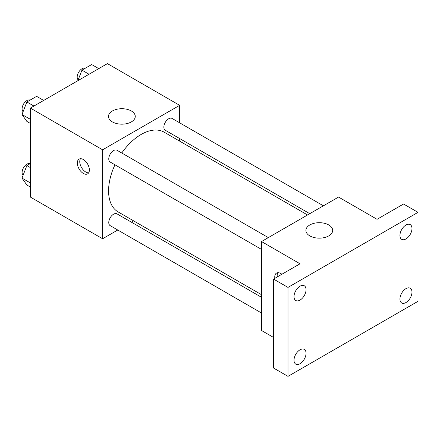 <?xml version="1.0" encoding="UTF-8"?>
<svg xmlns="http://www.w3.org/2000/svg" width="440" height="440" viewBox="0 0 440 440"><rect width="100%" height="100%" fill="white"/><g stroke="black" fill="none" stroke-linecap="round" stroke-linejoin="round"><path stroke-width="0.66" d="M117.755 230.021L102.608 238.766L30.382 197.065L30.382 108.103L107.426 63.624L179.652 105.325L179.652 122.815M133.617 220.864L131.373 222.156M114.961 164.802A46.035 26.576 120 0 0 108.581 190.839A46.035 26.576 120 0 0 118.113 211.91L261.509 294.701M307.543 214.968L164.148 132.182A46.035 26.576 120 0 0 121.77 153.005M179.652 138.54L179.652 141.13M102.608 238.766L102.608 149.804L179.652 105.325M323.406 205.81L172.079 118.443A6.809 3.933 120 0 0 166.832 120.269A6.809 3.933 120 0 0 163.856 127.122A6.809 3.933 120 0 0 165.27 130.24L309.782 213.675M261.509 297.286L116.991 213.851A6.809 3.933 120 0 0 111.743 215.677A6.809 3.933 120 0 0 108.774 222.53A6.809 3.933 120 0 0 110.182 225.649L261.509 313.016M261.509 249.409L110.182 162.041A6.809 3.933 -60 0 1 110.182 154.176A6.809 3.933 -60 0 1 116.991 150.244L268.318 237.611M102.608 149.804L30.382 108.103M112.404 121.913A13.393 7.733 180 0 1 108.477 116.446A13.393 7.733 180 0 1 121.869 108.713A13.393 7.733 180 0 1 135.262 116.446A13.393 7.733 180 0 1 126.995 123.585A13.393 7.733 180 0 1 112.404 121.913M89.37 169.961A8.514 4.917 60 0 1 87.604 173.855A8.514 4.917 60 0 1 79.09 168.944A8.514 4.917 60 0 1 79.09 159.115A8.514 4.917 60 0 1 85.651 161.392A8.514 4.917 60 0 1 89.37 169.961M88.644 172.849A8.514 4.917 60 0 1 81.521 167.541A8.514 4.917 60 0 1 80.482 158.719M273.548 337.458L261.509 330.506L261.509 241.544L338.553 197.065L377.069 219.307L403.557 204.017L418 212.355L418 301.318L287.991 376.376L273.548 368.033L273.548 279.076L300.031 263.786L261.509 241.544M287.991 376.376L287.991 287.414L273.548 279.076M287.991 287.414L418 212.355M309.82 235.889A13.393 7.733 180 0 1 305.899 230.423A13.393 7.733 180 0 1 319.291 222.695A13.393 7.733 180 0 1 332.679 230.423A13.393 7.733 180 0 1 324.412 237.567A13.393 7.733 180 0 1 309.82 235.889M274.852 278.322A8.514 4.917 60 0 1 276.513 273.091A8.514 4.917 60 0 1 281.87 274.269M277.277 276.92A8.514 4.917 60 0 1 277.904 272.701M405.961 238.931A8.514 4.917 -60 0 1 401.704 239.355A8.514 4.917 -60 0 1 400.4 232.535A8.514 4.917 -60 0 1 405.961 225.032A8.514 4.917 -60 0 1 410.218 224.609A8.514 4.917 -60 0 1 411.521 231.429A8.514 4.917 -60 0 1 405.961 238.931M300.031 300.091A8.514 4.917 -60 0 1 295.774 300.514A8.514 4.917 -60 0 1 294.47 293.695A8.514 4.917 -60 0 1 300.031 286.193A8.514 4.917 -60 0 1 304.288 285.769A8.514 4.917 -60 0 1 305.591 292.589A8.514 4.917 -60 0 1 300.031 300.091M300.031 363.699A8.514 4.917 -60 0 1 295.774 364.122A8.514 4.917 -60 0 1 294.47 357.297A8.514 4.917 -60 0 1 300.031 349.8A8.514 4.917 -60 0 1 304.288 349.377A8.514 4.917 -60 0 1 305.591 356.197A8.514 4.917 -60 0 1 300.031 363.699M405.961 302.539A8.514 4.917 -60 0 1 401.704 302.962A8.514 4.917 -60 0 1 400.4 296.137A8.514 4.917 -60 0 1 405.961 288.64A8.514 4.917 -60 0 1 410.218 288.216A8.514 4.917 -60 0 1 411.521 295.036A8.514 4.917 -60 0 1 405.961 302.539M30.382 123.453L26.868 121.424L22 114.499L26.868 101.965L36.597 96.344L43.675 100.43M30.382 119.339L22 114.499M33.941 106.051L26.868 101.965M30.102 100.095A6.809 3.933 120 0 0 24.931 102.179A6.809 3.933 120 0 0 22.099 108.884A6.809 3.933 120 0 0 23.089 111.689M77.864 80.691L81.95 70.158L91.68 64.543L98.758 68.629M89.029 74.245L81.95 70.158M85.184 68.294A6.809 3.933 120 0 0 80.02 70.378A6.809 3.933 120 0 0 77.187 77.083A6.809 3.933 120 0 0 78.177 79.888M30.382 187.061L26.868 185.031L22 178.107L26.868 165.566L30.382 163.537M30.382 182.947L22 178.107M30.382 167.602L26.868 165.566M30.102 163.702A6.809 3.933 120 0 0 24.931 165.787A6.809 3.933 120 0 0 22.099 172.491A6.809 3.933 120 0 0 23.089 175.296"/></g></svg>

